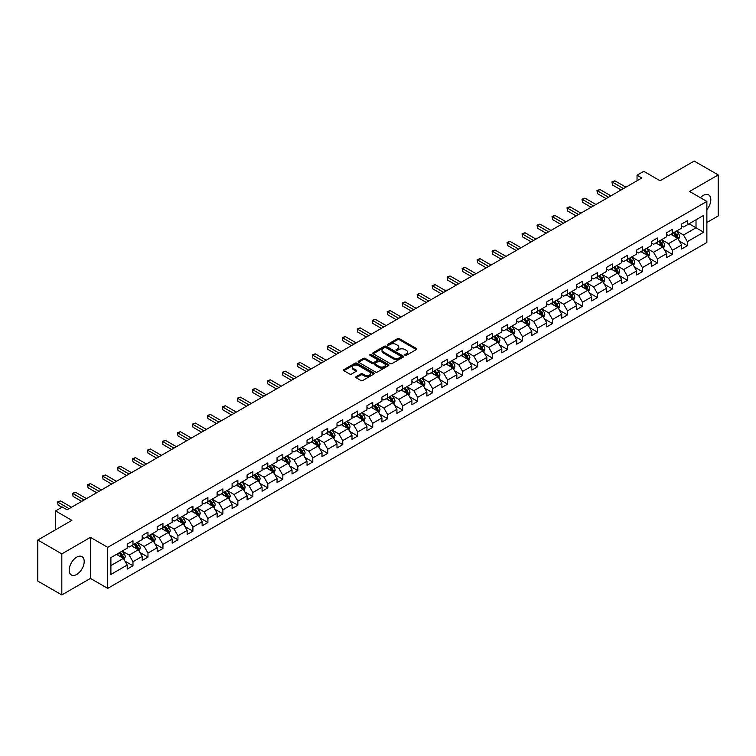 <?xml version="1.0" encoding="UTF-8"?>
<svg xmlns="http://www.w3.org/2000/svg" width="756" height="756" viewBox="0 0 756 756"><rect width="100%" height="100%" fill="white"/><g stroke="black" fill="none" stroke-linecap="round" stroke-linejoin="round"><path stroke-width="1.13" d="M405.018 355.339A0.936 0.539 0 0 0 406.341 355.339L416.358 349.555A1.332 0.765 0 0 0 416.745 349.007A1.332 0.765 0 0 0 416.358 348.459L399.385 338.669A1.332 0.765 0 0 0 397.495 338.669L387.478 344.452A0.936 0.539 0 0 0 388.801 345.209L390.096 344.462A4.262 2.466 0 0 1 396.135 344.462L397.543 345.284A4.262 2.466 0 0 1 398.79 347.023A4.262 2.466 0 0 1 397.543 348.762L396.248 349.508A0.936 0.539 0 0 0 397.571 350.274L398.866 349.527A4.262 2.466 0 0 1 404.895 349.527L406.312 350.34A4.262 2.466 0 0 1 407.56 352.088A4.262 2.466 0 0 1 406.312 353.827L405.018 354.573A0.936 0.539 0 0 0 405.018 355.339L405.018 354.573M76.696 574.465A10.593 6.114 120 0 0 83.623 565.129A10.593 6.114 120 0 0 81.998 556.643A10.593 6.114 120 0 0 76.696 557.163A10.593 6.114 120 0 0 69.779 566.499A10.593 6.114 120 0 0 71.404 574.995A10.593 6.114 120 0 0 76.696 574.465M706.869 209.61A10.593 6.114 120 0 0 708.608 194.868A10.593 6.114 120 0 0 703.316 195.398A10.593 6.114 120 0 0 700.434 197.722M356.114 376.658A1.332 0.765 0 0 0 355.717 377.206A1.332 0.765 0 0 0 356.114 377.745L360.867 380.495A1.332 0.765 0 0 0 362.757 380.495L373.88 374.069A1.332 0.765 0 0 0 374.267 373.53A1.332 0.765 0 0 0 373.88 372.982L356.908 363.192A1.332 0.765 0 0 0 355.027 363.192L343.904 369.608A1.332 0.765 0 0 0 343.507 370.156A1.332 0.765 0 0 0 343.904 370.695L349.65 374.022A1.332 0.765 0 0 0 351.54 374.022L356.303 371.272A1.332 0.765 0 0 0 356.69 370.724A1.332 0.765 0 0 0 356.303 370.185L353.449 368.531A3.563 2.06 0 0 1 352.4 367.076A3.563 2.06 0 0 1 354.602 365.176A3.563 2.06 0 0 1 358.495 365.62L369.665 372.075A3.563 2.06 0 0 1 370.705 373.53A3.563 2.06 0 0 1 368.503 375.43A3.563 2.06 0 0 1 364.619 374.985L362.757 373.908A1.332 0.765 0 0 0 360.867 373.908L356.114 376.658L356.114 377.745L360.867 375.023L360.867 373.908M706.869 222.51L718.2 215.97L718.2 174.929L694.188 161.066L660.092 180.76L643.762 171.328L637.043 175.212L641.844 177.981L67.095 509.809L62.294 507.04L55.566 510.924L55.566 529.776M61.812 553.893L61.812 594.934L90.436 578.406L90.436 537.374L61.812 553.893L37.8 540.03L71.896 520.345L55.566 510.924M90.436 537.374L107.721 547.353L706.869 201.436L706.869 242.478L107.721 588.385L107.721 547.353M718.2 174.929L689.576 191.457L706.869 201.436M390.19 363.57A1.332 0.765 0 0 0 392.08 363.57L403.203 357.144A1.332 0.765 0 0 0 403.591 356.605A1.332 0.765 0 0 0 403.203 356.057L386.231 346.257A1.332 0.765 0 0 0 384.35 346.257L373.218 352.683A1.332 0.765 0 0 0 372.831 353.222A1.332 0.765 0 0 0 373.218 353.77L390.19 363.57M370.345 355.537A0.936 0.539 0 0 1 371.29 355.67L388.527 365.62L377.414 372.028A1.332 0.765 0 0 1 375.534 372.028L358.561 362.237L358.561 361.151A1.332 0.765 0 0 0 358.174 361.689A1.332 0.765 0 0 0 358.561 362.237M358.561 361.151L363.324 358.401A1.332 0.765 0 0 1 365.205 358.401L372.094 362.37A1.332 0.765 0 0 0 373.974 362.37L377.131 360.546A1.332 0.765 0 0 0 377.527 360.007A1.332 0.765 0 0 0 377.131 359.459L369.967 355.32A0.936 0.539 0 0 1 371.29 354.564L388.537 364.524A1.332 0.765 0 0 1 388.934 365.063A1.332 0.765 0 0 1 388.537 365.611L388.537 364.524M61.812 594.934L37.8 581.071L37.8 540.03M124.967 561.132L132.98 565.762L132.98 561.717L142.204 556.388L142.204 560.442L147.968 557.115L147.968 553.061L157.191 547.741L157.191 551.785L162.946 548.459L162.946 544.414L172.17 539.094L172.17 543.139L177.934 539.812L177.934 535.758L187.157 530.438L187.157 534.483L192.912 531.156L192.912 527.112L202.136 521.791L202.136 525.836L207.9 522.509L207.9 518.465L217.123 513.135L217.123 517.189L222.888 513.863L222.888 509.809L232.101 504.488L232.101 508.533L237.866 505.206L237.866 501.162L247.089 495.832L247.089 499.886L252.854 496.56L252.854 492.506L262.067 487.185L262.067 491.23L267.832 487.903L267.832 483.859L277.055 478.539L277.055 482.583L282.82 479.257L282.82 475.212L292.033 469.882L292.033 473.936L297.798 470.61L297.798 466.556L307.021 461.236L307.021 465.28L312.786 461.954L312.786 457.909L322.009 452.579L322.009 456.633L327.764 453.307L327.764 449.253L336.987 443.933L336.987 447.977L342.751 444.651L342.751 440.606L351.975 435.286L351.975 439.33L357.73 436.004L357.73 431.959L366.953 426.63L366.953 430.684L372.717 427.357L372.717 423.303L381.941 417.983L381.941 422.028L387.705 418.701L387.705 414.657L396.919 409.327L396.919 413.381L402.683 410.054L402.683 406L411.907 400.68L411.907 404.725L417.671 401.398L417.671 397.354L426.885 392.033L426.885 396.078L432.649 392.751L432.649 388.707L441.873 383.377L441.873 387.431L447.637 384.095L447.637 380.051L456.851 374.73L456.851 378.775L462.615 375.448L462.615 371.404L471.839 366.074L471.839 370.128L477.603 366.802L477.603 362.748L486.826 357.427L486.826 361.472L492.581 358.146L492.581 354.101L501.804 348.781L501.804 352.825L507.569 349.499L507.569 345.454L516.792 340.124L516.792 344.178L522.547 340.843L522.547 336.798L531.77 331.478L531.77 335.522L537.535 332.196L537.535 328.151L546.758 322.821L546.758 326.875L552.523 323.549L552.523 319.495L561.736 314.175L561.736 318.219L567.501 314.893L567.501 310.848L576.724 305.528L576.724 309.573L582.489 306.246L582.489 302.192L591.702 296.872L591.702 300.926L597.467 297.59L597.467 293.545L606.69 288.225L606.69 292.27L612.454 288.943L612.454 284.899L621.668 279.569L621.668 283.623L627.433 280.296L627.433 276.242L636.656 270.922L636.656 274.967L642.42 271.64L642.42 267.596L651.644 262.275L651.644 266.32L657.399 262.993L657.399 258.939L666.622 253.619L666.622 257.664L672.386 254.337L672.386 250.293L681.61 244.972L681.61 249.017L687.365 245.691L687.365 241.646L703.694 232.215L703.694 215.356L696.011 219.798L696.011 227.783L703.694 232.215M132.98 565.762L127.216 569.088L127.216 565.044L110.896 574.465L110.896 557.607L127.216 548.185L127.216 544.131L132.98 540.805L132.98 544.859L142.204 539.529L142.204 535.484L147.968 532.158L147.968 536.202L157.191 530.882L157.191 526.837L162.946 523.511L162.946 527.556L172.17 522.235L172.17 518.181L177.934 514.855L177.934 518.909L187.157 513.579L187.157 509.535L192.912 506.208L192.912 510.253L202.136 504.932L202.136 500.878L207.9 497.552L207.9 501.606L217.123 496.276L217.123 492.232L222.888 488.905L222.888 492.95L232.101 487.629L232.101 483.585L237.866 480.258L237.866 484.303L247.089 478.983L247.089 474.929L252.854 471.602L252.854 475.656L262.067 470.326L262.067 466.282L267.832 462.955L267.832 467L277.055 461.68L277.055 457.626L282.82 454.299L282.82 458.353L292.033 453.024L292.033 448.979L297.798 445.653L297.798 449.697L307.021 444.377L307.021 440.332L312.786 437.006L312.786 441.05L322.009 435.73L322.009 431.676L327.764 428.35L327.764 432.394L336.987 427.074L336.987 423.029L342.751 419.703L342.751 423.747L351.975 418.427L351.975 414.373L357.73 411.047L357.73 415.101L366.953 409.771L366.953 405.726L372.717 402.4L372.717 406.445L381.941 401.124L381.941 397.08L387.705 393.744L387.705 397.798L396.919 392.477L396.919 388.423L402.683 385.097L402.683 389.142L411.907 383.821L411.907 379.777L417.671 376.45L417.671 380.495L426.885 375.174L426.885 371.12L432.649 367.794L432.649 371.848L441.873 366.518L441.873 362.474L447.637 359.147L447.637 363.192L456.851 357.871L456.851 353.827L462.615 350.491L462.615 354.545L471.839 349.225L471.839 345.171L477.603 341.844L477.603 345.889L486.826 340.569L486.826 336.524L492.581 333.198L492.581 337.242L501.804 331.922L501.804 327.868L507.569 324.541L507.569 328.595L516.792 323.266L516.792 319.221L522.547 315.895L522.547 319.939L531.77 314.619L531.77 310.574L537.535 307.238L537.535 311.292L546.758 305.963L546.758 301.918L552.523 298.592L552.523 302.636L561.736 297.316L561.736 293.271L567.501 289.945L567.501 293.99L576.724 288.669L576.724 284.615L582.489 281.289L582.489 285.343L591.702 280.013L591.702 275.968L597.467 272.642L597.467 276.687L606.69 271.366L606.69 267.312L612.454 263.986L612.454 268.04L621.668 262.71L621.668 258.665L627.433 255.339L627.433 259.384L636.656 254.063L636.656 250.019L642.42 246.692L642.42 250.737L651.644 245.416L651.644 241.362L657.399 238.036L657.399 242.09L666.622 236.76L666.622 232.716L672.386 229.389L672.386 233.434L681.61 228.114L681.61 224.059L687.365 220.733L687.365 224.787L703.694 215.356M131.45 545.747L138.357 549.735L129.144 555.055L122.226 551.067M127.216 545.964L129.144 547.07L132.98 544.859M129.144 555.055L132.98 561.717M138.357 549.735L142.204 556.388M146.428 537.091L153.345 541.088L144.122 546.408L137.205 542.421M142.204 537.318L144.122 538.423L147.968 536.202M144.122 546.408L147.968 553.061M153.345 541.088L157.191 547.741M161.415 528.444L168.333 532.432L159.11 537.762L152.192 533.764M157.191 528.661L159.11 529.776L162.946 527.556M159.11 537.762L162.946 544.414M168.333 532.432L172.17 539.094M176.394 519.788L183.311 523.785L174.088 529.106L167.18 525.118M172.17 520.015L174.088 521.12L177.934 518.909M174.088 529.106L177.934 535.758M183.311 523.785L187.157 530.438M191.381 511.141L198.299 515.138L189.076 520.459L182.158 516.461M187.157 511.368L189.076 512.473L192.912 510.253M189.076 520.459L192.912 527.112M198.299 515.138L202.136 521.791M206.36 502.494L213.277 506.482L204.054 511.803L197.146 507.815M202.136 502.712L204.054 503.817L207.9 501.606M204.054 511.803L207.9 518.465M213.277 506.482L217.123 513.135M221.347 493.838L228.265 497.835L219.042 503.156L212.124 499.168M217.123 494.065L219.042 495.171L222.888 492.95M219.042 503.156L222.888 509.809M228.265 497.835L232.101 504.488M236.326 485.191L243.243 489.179L234.029 494.509L227.112 490.512M232.101 485.409L234.029 486.524L237.866 484.303M234.029 494.509L237.866 501.162M243.243 489.179L247.089 495.832M251.313 476.535L258.231 480.532L249.007 485.853L242.09 481.865M247.089 476.762L249.007 477.868L252.854 475.656M249.007 485.853L252.854 492.506M258.231 480.532L262.067 487.185M266.301 467.888L273.209 471.886L263.995 477.206L257.078 473.209M262.067 468.106L263.995 469.221L267.832 467M263.995 477.206L267.832 483.859M273.209 471.886L277.055 478.539M281.279 459.242L288.197 463.23L278.973 468.55L272.056 464.562M277.055 459.459L278.973 460.565L282.82 458.353M278.973 468.55L282.82 475.212M288.197 463.23L292.033 469.882M296.267 450.585L303.175 454.583L293.961 459.903L287.044 455.915M292.033 450.812L293.961 451.918L297.798 449.697M293.961 459.903L297.798 466.556M303.175 454.583L307.021 461.236M311.245 441.939L318.163 445.927L308.939 451.256L302.022 447.259M307.021 442.156L308.939 443.271L312.786 441.05M308.939 451.256L312.786 457.909M318.163 445.927L322.009 452.579M326.233 433.282L333.15 437.28L323.927 442.6L317.01 438.612M322.009 433.509L323.927 434.615L327.764 432.394M323.927 442.6L327.764 449.253M333.15 437.28L336.987 443.933M341.211 424.636L348.129 428.624L338.905 433.953L331.997 429.956M336.987 424.853L338.905 425.968L342.751 423.747M338.905 433.953L342.751 440.606M348.129 428.624L351.975 435.286M356.199 415.989L363.116 419.977L353.893 425.297L346.976 421.309M351.975 416.206L353.893 417.312L357.73 415.101M353.893 425.297L357.73 431.959M363.116 419.977L366.953 426.63M371.177 407.333L378.094 411.33L368.871 416.65L361.963 412.653M366.953 407.56L368.871 408.665L372.717 406.445M368.871 416.65L372.717 423.303M378.094 411.33L381.941 417.983M386.165 398.686L393.082 402.674L383.859 408.004L376.942 404.006M381.941 398.903L383.859 400.019L387.705 397.798M383.859 408.004L387.705 414.657M393.082 402.674L396.919 409.327M401.143 390.03L408.06 394.027L398.847 399.348L391.929 395.36M396.919 390.257L398.847 391.362L402.683 389.142M398.847 399.348L402.683 406M408.06 394.027L411.907 400.68M416.131 381.383L423.048 385.371L413.825 390.701L406.908 386.703M411.907 381.6L413.825 382.716L417.671 380.495M413.825 390.701L417.671 397.354M423.048 385.371L426.885 392.033M431.118 372.736L438.026 376.724L428.813 382.045L421.895 378.057M426.885 372.954L428.813 374.059L432.649 371.848M428.813 382.045L432.649 388.707M438.026 376.724L441.873 383.377M446.097 364.08L453.014 368.077L443.791 373.398L436.873 369.4M441.873 364.307L443.791 365.413L447.637 363.192M443.791 373.398L447.637 380.051M453.014 368.077L456.851 374.73M461.084 355.433L467.992 359.421L458.779 364.751L451.861 360.754M456.851 355.651L458.779 356.766L462.615 354.545M458.779 364.751L462.615 371.404M467.992 359.421L471.839 366.074M476.063 346.777L482.98 350.775L473.757 356.095L466.839 352.107M471.839 347.004L473.757 348.11L477.603 345.889M473.757 356.095L477.603 362.748M482.98 350.775L486.826 357.427M491.05 338.13L497.968 342.118L488.745 347.448L481.827 343.451M486.826 338.348L488.745 339.463L492.581 337.242M488.745 347.448L492.581 354.101M497.968 342.118L501.804 348.781M506.029 329.484L512.946 333.472L503.723 338.792L496.815 334.804M501.804 329.701L503.723 330.807L507.569 328.595M503.723 338.792L507.569 345.454M512.946 333.472L516.792 340.124M521.016 320.827L527.934 324.825L518.71 330.145L511.793 326.148M516.792 321.054L518.71 322.16L522.547 319.939M518.71 330.145L522.547 336.798M527.934 324.825L531.77 331.478M535.995 312.181L542.912 316.169L533.689 321.498L526.781 317.501M531.77 312.398L533.689 313.513L537.535 311.292M533.689 321.498L537.535 328.151M542.912 316.169L546.758 322.821M550.982 303.525L557.9 307.522L548.676 312.842L541.759 308.854M546.758 303.751L548.676 304.857L552.523 302.636M548.676 312.842L552.523 319.495M557.9 307.522L561.736 314.175M565.96 294.878L572.878 298.866L563.664 304.195L556.747 300.198M561.736 295.095L563.664 296.21L567.501 293.99M563.664 304.195L567.501 310.848M572.878 298.866L576.724 305.528M580.948 286.222L587.866 290.219L578.642 295.539L571.725 291.551M576.724 286.448L578.642 287.554L582.489 285.343M578.642 295.539L582.489 302.192M587.866 290.219L591.702 296.872M595.936 277.575L602.844 281.572L593.63 286.893L586.713 282.895M591.702 277.802L593.63 278.907L597.467 276.687M593.63 286.893L597.467 293.545M602.844 281.572L606.69 288.225M610.914 268.928L617.832 272.916L608.608 278.236L601.691 274.248M606.69 269.145L608.608 270.251L612.454 268.04M608.608 278.236L612.454 284.899M617.832 272.916L621.668 279.569M625.902 260.272L632.81 264.269L623.596 269.59L616.679 265.602M621.668 260.499L623.596 261.604L627.433 259.384M623.596 269.59L627.433 276.242M632.81 264.269L636.656 270.922M640.88 251.625L647.798 255.613L638.574 260.943L631.657 256.945M636.656 251.843L638.574 252.958L642.42 250.737M638.574 260.943L642.42 267.596M647.798 255.613L651.644 262.275M655.868 242.969L662.785 246.966L653.562 252.287L646.645 248.299M651.644 243.196L653.562 244.301L657.399 242.09M653.562 252.287L657.399 258.939M662.785 246.966L666.622 253.619M670.846 234.322L677.763 238.32L668.54 243.64L661.632 239.643M666.622 234.549L668.54 235.655L672.386 233.434M668.54 243.64L672.386 250.293M677.763 238.32L681.61 244.972M689.094 223.785L696.011 227.783L683.528 234.984L676.611 230.996M681.61 225.893L683.528 226.998L687.365 224.787M683.528 234.984L687.365 241.646M90.436 578.406L107.721 588.385M637.043 175.212L637.043 180.76M110.896 565.592L123.379 558.391L116.462 554.394M123.379 558.391L127.216 565.044M679.351 241.06L687.365 245.691M664.363 249.707L672.386 254.337M649.385 258.363L657.399 262.993M634.397 267.01L642.42 271.64M619.419 275.666L627.433 280.296M604.431 284.313L612.454 288.943M589.453 292.959L597.467 297.59M574.465 301.616L582.489 306.246M559.478 310.262L567.501 314.893M544.5 318.919L552.523 323.549M529.512 327.565L537.535 332.196M514.534 336.212L522.547 340.843M499.546 344.868L507.569 349.499M484.568 353.515L492.581 358.146M469.58 362.171L477.603 366.802M454.602 370.818L462.615 375.448M439.614 379.474L447.637 384.095M424.636 388.121L432.649 392.751M409.648 396.768L417.671 401.398M394.66 405.424L402.683 410.054M379.682 414.071L387.705 418.701M364.694 422.727L372.717 427.357M349.716 431.374L357.73 436.004M334.728 440.02L342.751 444.651M319.75 448.677L327.764 453.307M304.762 457.323L312.786 461.954M289.784 465.979L297.798 470.61M274.797 474.626L282.82 479.257M259.818 483.273L267.832 487.903M244.831 491.929L252.854 496.56M229.843 500.576L237.866 505.206M214.865 509.232L222.888 513.863M199.877 517.879L207.9 522.509M184.899 526.526L192.912 531.156M169.911 535.182L177.934 539.812M154.933 543.829L162.946 548.459M139.945 552.485L147.968 557.115M405.386 355.471L406.312 354.933A4.262 2.466 0 0 0 407.56 353.194L407.56 352.088M398.79 347.023L398.79 348.129A4.262 2.466 0 0 1 397.543 349.877L396.626 350.406M416.339 349.565L399.385 339.775A1.332 0.765 0 0 0 397.495 339.775L387.856 345.341M403.203 356.057L403.203 357.144L386.231 347.373A1.332 0.765 0 0 0 384.35 347.373L373.237 353.78L373.218 352.683M400.841 356.983A0.936 0.539 0 0 0 400.841 356.218L385.947 347.618A0.936 0.539 0 0 0 384.624 347.618L383.264 348.412A4.262 2.466 0 0 0 382.016 350.151A4.262 2.466 0 0 0 383.264 351.89L393.441 357.768A4.262 2.466 0 0 0 399.48 357.768L400.841 356.983L400.841 358.089A0.936 0.539 0 0 0 401.115 357.711L401.115 356.605M382.016 350.151L382.016 351.256A4.262 2.466 0 0 0 383.264 353.005L383.264 351.89M400.841 358.089L399.48 358.883A4.262 2.466 0 0 1 393.441 358.883L383.264 353.005M358.58 362.247L363.324 359.506L363.324 358.401M377.527 360.007L377.527 361.113A1.332 0.765 0 0 1 377.131 361.661L373.974 363.475A1.332 0.765 0 0 1 372.094 363.475L365.205 359.506A1.332 0.765 0 0 0 363.324 359.506M379.228 366.49A3.563 2.06 0 0 0 383.122 366.943A3.563 2.06 0 0 0 385.324 365.035A3.563 2.06 0 0 0 384.275 363.579L380.344 361.311A1.332 0.765 0 0 0 378.454 361.311L375.297 363.135A1.332 0.765 0 0 0 374.9 363.674A1.332 0.765 0 0 0 375.297 364.222L379.228 366.49L379.228 367.605A3.563 2.06 0 0 0 383.122 368.049A3.563 2.06 0 0 0 385.324 366.15L385.324 365.035M374.9 363.674L374.9 364.789A1.332 0.765 0 0 0 375.297 365.328L375.297 364.222M379.228 367.605L375.297 365.328M370.705 373.53L370.705 374.636A3.563 2.06 0 0 1 368.503 376.545A3.563 2.06 0 0 1 364.619 376.091L362.757 375.023A1.332 0.765 0 0 0 360.867 375.023M352.4 367.076L352.4 368.191A3.563 2.06 0 0 0 353.449 369.646L353.449 368.531M356.284 371.281L353.449 369.646M373.861 374.088L356.908 364.297A1.332 0.765 0 0 0 355.027 364.297L343.923 370.705M678.519 239.633L679.663 236.751A3.6 2.079 -120 0 0 678.519 233.689L676.535 231.043M673.076 235.607L671.734 233.812M673.558 232.763L675.543 235.409A3.6 2.079 60 0 1 676.573 237.573L677.726 236.902A3.6 2.079 -120 0 0 676.696 234.738L674.711 232.092M673.804 232.612L676.006 235.551A1.833 1.058 60 0 1 676.337 236.108L677.726 236.902M623.502 188.575L612.483 182.215L614.883 180.826L625.902 187.186M621.092 189.964L612.483 184.984L611.954 181.912L614.883 180.826M612.483 184.984L611.954 181.912M663.541 248.28L664.685 245.398A3.6 2.079 -120 0 0 663.532 242.336L661.547 239.69M658.098 244.264L656.747 242.459M658.57 241.41L660.555 244.056A3.6 2.079 60 0 1 661.585 246.22L662.738 245.558A3.6 2.079 -120 0 0 661.708 243.394L659.723 240.748M658.826 241.268L661.027 244.197A1.833 1.058 60 0 1 661.358 244.755L662.738 245.558M648.553 256.927L649.697 254.054A3.6 2.079 -120 0 0 648.553 250.992L646.569 248.337M643.11 252.91L641.768 251.115M643.592 250.056L645.577 252.702A3.6 2.079 60 0 1 646.607 254.876L647.76 254.205A3.6 2.079 -120 0 0 646.73 252.041L644.745 249.395M643.838 249.915L646.04 252.854A1.833 1.058 60 0 1 646.371 253.411L647.76 254.205M608.514 197.221L597.495 190.862L599.895 189.482L610.914 195.842M606.114 198.611L597.495 193.64L596.966 190.559L599.895 189.482M597.495 193.64L596.966 190.559M593.526 205.878L582.517 199.518L584.917 198.129L595.936 204.489M591.126 207.257L582.517 202.287L581.988 199.206L584.917 198.129M582.517 202.287L581.988 199.206M633.575 265.583L634.719 262.701A3.6 2.079 -120 0 0 633.566 259.639L631.581 256.993M628.132 261.567L626.781 259.762M628.605 258.713L630.589 261.359A3.6 2.079 60 0 1 631.619 263.523L632.772 262.861A3.6 2.079 -120 0 0 631.742 260.688L629.757 258.042M628.86 258.561L631.052 261.5A1.833 1.058 60 0 1 631.392 262.058L632.772 262.861M618.588 274.23L619.731 271.357A3.6 2.079 -120 0 0 618.588 268.285L616.603 265.639M613.144 270.213L611.802 268.418M613.626 267.359L615.601 270.005A3.6 2.079 60 0 1 616.631 272.169L617.784 271.508A3.6 2.079 -120 0 0 616.754 269.344L614.779 266.698M613.872 267.218L616.074 270.157A1.833 1.058 60 0 1 616.405 270.705L617.784 271.508M603.609 282.886L604.753 280.003A3.6 2.079 -120 0 0 603.6 276.942L601.615 274.296M598.166 278.86L596.815 277.065M598.639 276.016L600.623 278.662A3.6 2.079 60 0 1 601.653 280.826L602.806 280.155A3.6 2.079 -120 0 0 601.776 277.991L599.792 275.345M598.894 275.864L601.086 278.803A1.833 1.058 60 0 1 601.426 279.361L602.806 280.155M578.548 214.524L567.529 208.165L569.929 206.775L580.948 213.135M576.148 215.914L567.529 210.943L567 207.862L569.929 206.775M567.529 210.943L567 207.862M563.56 223.181L552.551 216.821L554.951 215.432L565.96 221.791M561.16 224.56L552.551 219.59L552.022 216.509L554.951 215.432M552.551 219.59L552.022 216.509M548.582 231.827L537.563 225.468L539.964 224.078L550.982 230.438M546.182 233.217L537.563 228.236L537.034 225.165L539.964 224.078M537.563 228.236L537.034 225.165M588.622 291.532L589.765 288.65A3.6 2.079 -120 0 0 588.612 285.588L586.637 282.942M583.178 287.516L581.827 285.721M583.66 284.662L585.635 287.308A3.6 2.079 60 0 1 586.665 289.472L587.818 288.811A3.6 2.079 -120 0 0 586.788 286.647L584.813 284.001M583.906 284.521L586.108 287.45A1.833 1.058 60 0 1 586.439 288.008L587.818 288.811M533.594 240.474L522.576 234.114L524.985 232.735L535.995 239.094M531.194 241.863L522.576 236.893L522.056 233.812L524.985 232.735M522.576 236.893L522.056 233.812M573.643 300.179L574.777 297.306A3.6 2.079 -120 0 0 573.634 294.245L571.649 291.599M568.191 296.163L566.849 294.368M568.673 293.309L570.657 295.955A3.6 2.079 60 0 1 571.687 298.129L572.84 297.458A3.6 2.079 -120 0 0 571.81 295.294L569.826 292.648M568.928 293.167L571.12 296.106A1.833 1.058 60 0 1 571.46 296.664L572.84 297.458M518.616 249.13L507.597 242.77L509.998 241.381L521.016 247.741M516.216 250.51L507.597 245.539L507.068 242.459L509.998 241.381M507.597 245.539L507.068 242.459M558.656 308.835L559.799 305.953A3.6 2.079 -120 0 0 558.646 302.891L556.671 300.245M553.212 304.819L551.861 303.014M553.685 301.965L555.669 304.611A3.6 2.079 60 0 1 556.699 306.775L557.852 306.114A3.6 2.079 -120 0 0 556.822 303.94L554.838 301.294M553.94 301.824L556.142 304.753A1.833 1.058 60 0 1 556.473 305.311L557.852 306.114M503.628 257.777L492.61 251.417L495.01 250.028L506.029 256.388M501.228 259.166L492.61 254.196L492.09 251.115L495.01 250.028M492.61 254.196L492.09 251.115M543.668 317.482L544.811 314.609A3.6 2.079 -120 0 0 543.668 311.538L541.683 308.892M538.225 313.466L536.883 311.67M538.707 310.612L540.691 313.258A3.6 2.079 60 0 1 541.721 315.422L542.874 314.761A3.6 2.079 -120 0 0 541.844 312.597L539.86 309.951M538.952 310.47L541.154 313.409A1.833 1.058 60 0 1 541.485 313.967L542.874 314.761M488.65 266.433L477.631 260.073L480.032 258.684L491.05 265.044M486.25 267.813L477.631 262.842L477.102 259.762L480.032 258.684M477.631 262.842L477.102 259.762M528.69 326.138L529.833 323.256A3.6 2.079 -120 0 0 528.68 320.194L526.696 317.548M523.246 322.113L521.895 320.317M523.719 319.268L525.703 321.914A3.6 2.079 60 0 1 526.734 324.078L527.886 323.407A3.6 2.079 -120 0 0 526.856 321.243L524.872 318.597M523.974 319.117L526.176 322.056A1.833 1.058 60 0 1 526.507 322.614L527.886 323.407M473.662 275.08L462.644 268.72L465.044 267.331L476.063 273.691M471.262 276.469L462.644 271.489L462.114 268.418L465.044 267.331M462.644 271.489L462.114 268.418M513.702 334.785L514.845 331.912A3.6 2.079 -120 0 0 513.702 328.841L511.717 326.195M508.259 330.769L506.917 328.973M508.741 327.915L510.725 330.561A3.6 2.079 60 0 1 511.755 332.725L512.908 332.064A3.6 2.079 -120 0 0 511.878 329.899L509.894 327.253M508.986 327.773L511.188 330.703A1.833 1.058 60 0 1 511.519 331.26L512.908 332.064M458.684 283.727L447.665 277.367L450.066 275.987L461.084 282.347M456.274 285.116L447.665 280.145L447.136 277.065L450.066 275.987M447.665 280.145L447.136 277.065M498.724 343.432L499.867 340.559A3.6 2.079 -120 0 0 498.714 337.497L496.73 334.851M493.281 339.416L491.929 337.62M493.753 336.562L495.738 339.208A3.6 2.079 60 0 1 496.768 341.381L497.92 340.71A3.6 2.079 -120 0 0 496.89 338.546L494.906 335.9M494.008 336.42L496.21 339.359A1.833 1.058 60 0 1 496.541 339.916L497.92 340.71M443.696 292.383L432.678 286.023L435.078 284.634L446.097 290.994M441.296 293.772L432.678 288.792L432.149 285.711L435.078 284.634M432.678 288.792L432.149 285.711M483.736 352.088L484.88 349.206A3.6 2.079 -120 0 0 483.736 346.144L481.752 343.498M478.293 348.072L476.951 346.267M478.775 345.218L480.759 347.864A3.6 2.079 60 0 1 481.789 350.028L482.942 349.366A3.6 2.079 -120 0 0 481.912 347.193L479.928 344.547M479.02 345.076L481.222 348.006A1.833 1.058 60 0 1 481.553 348.563L482.942 349.366M428.709 301.03L417.699 294.67L420.1 293.281L431.118 299.65M426.308 302.419L417.699 297.448L417.17 294.368L420.1 293.281M417.699 297.448L417.17 294.368M468.758 360.735L469.901 357.862A3.6 2.079 -120 0 0 468.748 354.791L466.764 352.145M463.315 356.719L461.963 354.923M463.787 353.865L465.772 356.511A3.6 2.079 60 0 1 466.802 358.675L467.955 358.013A3.6 2.079 -120 0 0 466.925 355.849L464.94 353.203M464.042 353.723L466.235 356.662A1.833 1.058 60 0 1 466.575 357.219L467.955 358.013M413.73 309.686L402.712 303.326L405.112 301.937L416.131 308.297M411.33 311.066L402.712 306.095L402.183 303.014L405.112 301.937M402.712 306.095L402.183 303.014M453.77 369.391L454.914 366.509A3.6 2.079 -120 0 0 453.77 363.447L451.786 360.801M448.327 365.365L446.985 363.57M448.809 362.521L450.784 365.167A3.6 2.079 60 0 1 451.814 367.331L452.967 366.66A3.6 2.079 -120 0 0 451.937 364.496L449.962 361.85M449.055 362.37L451.256 365.309A1.833 1.058 60 0 1 451.587 365.866L452.967 366.66M398.743 318.333L387.733 311.973L390.134 310.584L401.143 316.944M396.342 319.722L387.733 314.742L387.204 311.67L390.134 310.584M387.733 314.742L387.204 311.67M438.792 378.038L439.935 375.165A3.6 2.079 -120 0 0 438.782 372.094L436.798 369.448M433.349 374.022L431.997 372.226M433.821 371.168L435.806 373.814A3.6 2.079 60 0 1 436.836 375.978L437.989 375.316A3.6 2.079 -120 0 0 436.959 373.152L434.974 370.506M434.076 371.026L436.269 373.955A1.833 1.058 60 0 1 436.609 374.513L437.989 375.316M383.764 326.979L372.746 320.62L375.146 319.24L386.165 325.6M381.364 328.369L372.746 323.398L372.217 320.317L375.146 319.24M372.746 323.398L372.217 320.317M423.804 386.694L424.948 383.812A3.6 2.079 -120 0 0 423.795 380.75L421.82 378.104M418.361 382.668L417.01 380.873M418.843 379.814L420.818 382.47A3.6 2.079 60 0 1 421.848 384.634L423.001 383.963A3.6 2.079 -120 0 0 421.971 381.799L419.996 379.153M419.089 379.673L421.29 382.612A1.833 1.058 60 0 1 421.621 383.169L423.001 383.963M368.777 335.636L357.758 329.276L360.168 327.887L371.177 334.246M366.376 337.025L357.758 332.045L357.238 328.973L360.168 327.887M357.758 332.045L357.238 328.973M408.826 395.341L409.96 392.459A3.6 2.079 -120 0 0 408.816 389.397L406.832 386.751M403.373 391.325L402.031 389.52M403.855 388.471L405.84 391.117A3.6 2.079 60 0 1 406.87 393.281L408.023 392.619A3.6 2.079 -120 0 0 406.993 390.446L405.008 387.8M404.11 388.329L406.303 391.258A1.833 1.058 60 0 1 406.643 391.816L408.023 392.619M353.799 344.282L342.78 337.923L345.18 336.533L356.199 342.903M351.398 345.672L342.78 340.701L342.251 337.62L345.18 336.533M342.78 340.701L342.251 337.62M393.838 403.987L394.982 401.115A3.6 2.079 -120 0 0 393.829 398.043L391.854 395.397M388.395 399.971L387.044 398.176M388.877 397.117L390.852 399.763A3.6 2.079 60 0 1 391.882 401.927L393.035 401.266A3.6 2.079 -120 0 0 392.005 399.102L390.02 396.456M389.123 396.976L391.325 399.915A1.833 1.058 60 0 1 391.655 400.472L393.035 401.266M338.811 352.939L327.792 346.579L330.202 345.19L341.211 351.549M336.411 354.318L327.792 349.348L327.272 346.267L330.202 345.19M327.792 349.348L327.272 346.267M378.85 412.644L379.994 409.761A3.6 2.079 -120 0 0 378.85 406.7L376.866 404.054M373.407 408.618L372.065 406.822M373.889 405.774L375.874 408.42A3.6 2.079 60 0 1 376.904 410.584L378.057 409.913A3.6 2.079 -120 0 0 377.027 407.749L375.042 405.103M374.135 405.622L376.337 408.561A1.833 1.058 60 0 1 376.668 409.119L378.057 409.913M323.833 361.585L312.814 355.225L315.214 353.836L326.233 360.196M321.432 362.974L312.814 357.994L312.285 354.923L315.214 353.836M312.814 357.994L312.285 354.923M363.872 421.29L365.016 418.418A3.6 2.079 -120 0 0 363.863 415.346L361.878 412.7M358.429 417.274L357.078 415.479M358.902 414.42L360.886 417.066A3.6 2.079 60 0 1 361.916 419.23L363.069 418.569A3.6 2.079 -120 0 0 362.039 416.405L360.054 413.759M359.157 414.279L361.359 417.208A1.833 1.058 60 0 1 361.689 417.766L363.069 418.569M308.845 370.232L297.826 363.872L300.226 362.493L311.245 368.852M306.445 371.621L297.826 366.651L297.297 363.57L300.226 362.493M297.826 366.651L297.297 363.57M348.885 429.947L350.028 427.064A3.6 2.079 -120 0 0 348.885 424.003L346.9 421.357M343.441 425.921L342.099 424.125M343.923 423.076L345.908 425.722A3.6 2.079 60 0 1 346.938 427.887L348.091 427.216A3.6 2.079 -120 0 0 347.061 425.052L345.076 422.406M344.169 422.925L346.371 425.864A1.833 1.058 60 0 1 346.702 426.422L348.091 427.216M293.867 378.888L282.848 372.528L285.248 371.139L296.267 377.499M291.457 380.277L282.848 375.297L282.319 372.226L285.248 371.139M282.848 375.297L282.319 372.226M333.906 438.593L335.05 435.711A3.6 2.079 -120 0 0 333.897 432.649L331.912 430.003M328.463 434.577L327.112 432.772M328.936 431.723L330.92 434.369A3.6 2.079 60 0 1 331.95 436.533L333.103 435.872A3.6 2.079 -120 0 0 332.073 433.708L330.089 431.052M329.191 431.581L331.393 434.511A1.833 1.058 60 0 1 331.723 435.069L333.103 435.872M278.879 387.535L267.86 381.175L270.261 379.795L281.279 386.155M276.479 388.924L267.86 383.953L267.331 380.873L270.261 379.795M267.86 383.953L267.331 380.873M318.919 447.24L320.062 444.367A3.6 2.079 -120 0 0 318.919 441.296L316.934 438.65M313.475 443.224L312.133 441.428M313.957 440.37L315.942 443.016A3.6 2.079 60 0 1 316.972 445.18L318.125 444.519A3.6 2.079 -120 0 0 317.095 442.354L315.11 439.709M314.203 440.228L316.405 443.167A1.833 1.058 60 0 1 316.736 443.725L318.125 444.519M263.891 396.191L252.882 389.831L255.282 388.442L266.301 394.802M261.491 397.571L252.882 392.6L252.353 389.52L255.282 388.442M252.882 392.6L252.353 389.52M303.94 455.896L305.084 453.014A3.6 2.079 -120 0 0 303.931 449.952L301.946 447.306M298.497 451.871L297.146 450.075M298.97 449.026L300.954 451.672A3.6 2.079 60 0 1 301.984 453.836L303.137 453.165A3.6 2.079 -120 0 0 302.107 451.001L300.123 448.355M299.225 448.875L301.417 451.814A1.833 1.058 60 0 1 301.757 452.371L303.137 453.165M248.913 404.838L237.894 398.478L240.295 397.089L251.313 403.449M246.513 406.227L237.894 401.247L237.365 398.176L240.295 397.089M237.894 401.247L237.365 398.176M288.953 464.543L290.096 461.67A3.6 2.079 -120 0 0 288.953 458.599L286.968 455.953M283.509 460.527L282.168 458.731M283.991 457.673L285.966 460.319A3.6 2.079 60 0 1 286.996 462.483L288.149 461.821A3.6 2.079 -120 0 0 287.119 459.657L285.144 457.011M284.237 457.531L286.439 460.461A1.833 1.058 60 0 1 286.77 461.018L288.149 461.821M233.925 413.485L222.916 407.125L225.316 405.745L236.326 412.105M231.525 414.874L222.916 409.903L222.387 406.822L225.316 405.745M222.916 409.903L222.387 406.822M273.974 473.199L275.118 470.317A3.6 2.079 -120 0 0 273.965 467.255L271.98 464.609M268.531 469.174L267.18 467.378M269.004 466.329L270.988 468.975A3.6 2.079 60 0 1 272.018 471.139L273.171 470.468A3.6 2.079 -120 0 0 272.141 468.304L270.157 465.658M269.259 466.178L271.451 469.117A1.833 1.058 60 0 1 271.791 469.674L273.171 470.468M218.947 422.141L207.928 415.781L210.329 414.392L221.347 420.752M216.547 423.53L207.928 418.55L207.399 415.479L210.329 414.392M207.928 418.55L207.399 415.479M258.987 481.846L260.13 478.964A3.6 2.079 -120 0 0 258.977 475.902L257.002 473.256M253.543 477.83L252.192 476.025M254.025 474.976L256 477.622A3.6 2.079 60 0 1 257.031 479.786L258.183 479.124A3.6 2.079 -120 0 0 257.153 476.96L255.178 474.314M254.271 474.834L256.473 477.764A1.833 1.058 60 0 1 256.804 478.321L258.183 479.124M203.959 430.788L192.95 424.428L195.35 423.048L206.36 429.408M201.559 432.177L192.95 427.206L192.421 424.125L195.35 423.048M192.95 427.206L192.421 424.125M244.008 490.493L245.142 487.62A3.6 2.079 -120 0 0 243.999 484.549L242.014 481.903M238.556 486.477L237.214 484.681M239.038 483.623L241.022 486.269A3.6 2.079 60 0 1 242.052 488.433L243.205 487.771A3.6 2.079 -120 0 0 242.175 485.607L240.191 482.961M239.293 483.481L241.485 486.42A1.833 1.058 60 0 1 241.826 486.977L243.205 487.771M188.981 439.444L177.962 433.084L180.363 431.695L191.381 438.055M186.581 440.824L177.962 435.853L177.433 432.772L180.363 431.695M177.962 435.853L177.433 432.772M229.021 499.149L230.164 496.267A3.6 2.079 -120 0 0 229.011 493.205L227.036 490.559M223.578 495.123L222.226 493.328M224.059 492.279L226.035 494.925A3.6 2.079 60 0 1 227.065 497.089L228.218 496.418A3.6 2.079 -120 0 0 227.187 494.254L225.203 491.608M224.305 492.128L226.507 495.067A1.833 1.058 60 0 1 226.838 495.624L228.218 496.418M173.993 448.091L162.975 441.731L165.384 440.342L176.394 446.701M171.593 449.48L162.975 444.5L162.455 441.428L165.384 440.342M162.975 444.5L162.455 441.428M214.033 507.796L215.176 504.923A3.6 2.079 -120 0 0 214.033 501.852L212.049 499.206M208.59 503.779L207.248 501.984M209.072 500.926L211.056 503.572A3.6 2.079 60 0 1 212.086 505.736L213.239 505.074A3.6 2.079 -120 0 0 212.209 502.91L210.225 500.264M209.327 500.784L211.519 503.713A1.833 1.058 60 0 1 211.85 504.271L213.239 505.074M159.015 456.747L147.996 450.378L150.397 448.998L161.415 455.358M156.615 458.127L147.996 453.156L147.467 450.075L150.397 448.998M147.996 453.156L147.467 450.075M199.055 516.452L200.198 513.57A3.6 2.079 -120 0 0 199.045 510.508L197.061 507.862M193.612 512.426L192.26 510.631M194.084 509.582L196.069 512.228A3.6 2.079 60 0 1 197.099 514.392L198.252 513.721A3.6 2.079 -120 0 0 197.221 511.557L195.237 508.911M194.339 509.431L196.541 512.37A1.833 1.058 60 0 1 196.872 512.927L198.252 513.721M144.027 465.394L133.009 459.034L135.409 457.645L146.428 464.004M141.627 466.783L133.009 461.803L132.48 458.731L135.409 457.645M133.009 461.803L132.48 458.731M184.067 525.099L185.211 522.216A3.6 2.079 -120 0 0 184.067 519.155L182.083 516.509M178.624 521.082L177.282 519.277M179.106 518.229L181.09 520.875A3.6 2.079 60 0 1 182.12 523.039L183.273 522.377A3.6 2.079 -120 0 0 182.243 520.213L180.259 517.567M179.352 518.087L181.553 521.016A1.833 1.058 60 0 1 181.884 521.574L183.273 522.377M129.049 474.04L118.031 467.68L120.431 466.301L131.45 472.661M126.639 475.43L118.031 470.459L117.501 467.378L120.431 466.301M118.031 470.459L117.501 467.378M169.089 533.745L170.232 530.873A3.6 2.079 -120 0 0 169.079 527.811L167.095 525.155M163.646 529.729L162.294 527.934M164.118 526.875L166.103 529.521A3.6 2.079 60 0 1 167.133 531.695L168.286 531.024A3.6 2.079 -120 0 0 167.256 528.86L165.271 526.214M164.373 526.734L166.575 529.673A1.833 1.058 60 0 1 166.906 530.23L168.286 531.024M114.061 482.697L103.043 476.337L105.443 474.948L116.462 481.307M111.661 484.076L103.043 479.106L102.514 476.025L105.443 474.948M103.043 479.106L102.514 476.025M154.101 542.402L155.245 539.519A3.6 2.079 -120 0 0 154.101 536.458L152.117 533.812M148.658 538.376L147.316 536.58M149.14 535.532L151.124 538.178A3.6 2.079 60 0 1 152.154 540.342L153.307 539.671A3.6 2.079 -120 0 0 152.277 537.507L150.293 534.861M149.386 535.38L151.587 538.319A1.833 1.058 60 0 1 151.918 538.877L153.307 539.671M99.074 491.343L88.065 484.983L90.465 483.594L101.484 489.954M96.673 492.732L88.065 487.752L87.535 484.681L90.465 483.594M88.065 487.752L87.535 484.681M139.123 551.048L140.266 548.176A3.6 2.079 -120 0 0 139.113 545.104L137.129 542.458M133.68 547.032L132.328 545.237M134.152 544.178L136.137 546.824A3.6 2.079 60 0 1 137.167 548.988L138.32 548.327A3.6 2.079 -120 0 0 137.29 546.163L135.305 543.517M134.407 544.037L136.609 546.975A1.833 1.058 60 0 1 136.94 547.524L138.32 548.327M84.096 500L73.077 493.63L75.477 492.25L86.496 498.61M81.695 501.379L73.077 496.408L72.548 493.328L75.477 492.25M73.077 496.408L72.548 493.328M124.135 559.705L125.279 556.822A3.6 2.079 -120 0 0 124.135 553.761L122.151 551.115M118.692 555.679L117.35 553.883M119.174 552.834L121.149 555.48A3.6 2.079 60 0 1 122.189 557.644L123.332 556.974A3.6 2.079 -120 0 0 122.302 554.809L120.327 552.163M119.42 552.683L121.621 555.622A1.833 1.058 60 0 1 121.952 556.18L123.332 556.974M69.108 508.646L58.099 502.286L60.499 500.897L71.508 507.257M61.907 507.257L58.099 505.055L57.569 501.984L60.499 500.897M58.099 505.055L57.569 501.984M406.312 354.933L406.312 353.827M396.248 350.274L396.248 349.508M397.543 349.877L397.543 348.762M387.478 345.209L387.478 344.452M397.495 339.775L397.495 338.669M399.385 339.775L399.385 338.669M416.358 349.555L416.358 348.459M384.35 347.373L384.35 346.257M386.231 347.373L386.231 346.257M393.441 358.883L393.441 357.768M399.48 358.883L399.48 357.768M365.205 359.506L365.205 358.401M372.094 363.475L372.094 362.37M373.974 363.475L373.974 362.37M377.131 361.661L377.131 360.546M371.29 355.67L371.29 354.564M362.757 375.023L362.757 373.908M364.619 376.091L364.619 374.985M356.303 371.272L356.303 370.185M343.904 370.695L343.904 369.608M355.027 364.297L355.027 363.192M356.908 364.297L356.908 363.192M373.88 374.069L373.88 372.982M677.404 238.112L679.644 236.817M676.696 234.738L678.519 233.689M674.135 236.222L675.543 235.409M662.426 246.758L664.656 245.473M661.708 243.394L663.532 242.336M659.147 244.868L660.555 244.056M647.438 255.415L649.678 254.12M646.73 252.041L648.553 250.992M644.169 253.515L645.577 252.702M632.46 264.061L634.69 262.776M631.742 260.688L633.566 259.639M629.181 262.171L630.589 261.359M617.472 272.708L619.712 271.423M616.754 269.344L618.588 268.285M614.193 270.818L615.601 270.005M602.494 281.364L604.724 280.07M601.776 277.991L603.6 276.942M599.215 279.474L600.623 278.662M587.506 290.011L589.737 288.726M586.788 286.647L588.612 285.588M584.227 288.121L585.635 287.308M572.528 298.667L574.758 297.373M571.81 295.294L573.634 294.245M569.249 296.768L570.657 295.955M557.541 307.314L559.771 306.029M556.822 303.94L558.646 302.891M554.261 305.424L555.669 304.611M542.562 315.961L544.793 314.676M541.844 312.597L543.668 311.538M539.283 314.071L540.691 313.258M527.575 324.617L529.805 323.322M526.856 321.243L528.68 320.194M524.295 322.727L525.703 321.914M512.587 333.264L514.827 331.978M511.878 329.899L513.702 328.841M509.317 331.374L510.725 330.561M497.609 341.92L499.839 340.625M496.89 338.546L498.714 337.497M494.329 340.02L495.738 339.208M482.621 350.567L484.861 349.281M481.912 347.193L483.736 346.144M479.351 348.677L480.759 347.864M467.643 359.223L469.873 357.928M466.925 355.849L468.748 354.791M464.364 357.323L465.772 356.511M452.655 367.87L454.895 366.575M451.937 364.496L453.77 363.447M449.376 365.98L450.784 365.167M437.677 376.516L439.907 375.231M436.959 373.152L438.782 372.094M434.398 374.626L435.806 373.814M422.689 385.173L424.919 383.878M421.971 381.799L423.795 380.75M419.41 383.283L420.818 382.47M407.711 393.819L409.941 392.534M406.993 390.446L408.816 389.397M404.432 391.929L405.84 391.117M392.723 402.475L394.953 401.181M392.005 399.102L393.829 398.043M389.444 400.576L390.852 399.763M377.745 411.122L379.975 409.837M377.027 407.749L378.85 406.7M374.466 409.232L375.874 408.42M362.757 419.769L364.987 418.484M362.039 416.405L363.863 415.346M359.478 417.879L360.886 417.066M347.769 428.425L350.009 427.131M347.061 425.052L348.885 424.003M344.5 426.535L345.908 425.722M332.791 437.072L335.021 435.787M332.073 433.708L333.897 432.649M329.512 435.182L330.92 434.369M317.803 445.728L320.043 444.433M317.095 442.354L318.919 441.296M314.534 443.829L315.942 443.016M302.825 454.375L305.055 453.09M302.107 451.001L303.931 449.952M299.546 452.485L300.954 451.672M287.838 463.022L290.077 461.736M287.119 459.657L288.953 458.599M284.558 461.132L285.966 460.319M272.859 471.678L275.089 470.383M272.141 468.304L273.965 467.255M269.58 469.788L270.988 468.975M257.872 480.325L260.111 479.039M257.153 476.96L258.977 475.902M254.592 478.435L256 477.622M242.893 488.981L245.124 487.686M242.175 485.607L243.999 484.549M239.614 487.081L241.022 486.269M227.906 497.628L230.136 496.342M227.187 494.254L229.011 493.205M224.626 495.738L226.035 494.925M212.927 506.274L215.158 504.989M212.209 502.91L214.033 501.852M209.648 504.384L211.056 503.572M197.94 514.93L200.17 513.636M197.221 511.557L199.045 510.508M194.661 513.04L196.069 512.228M182.952 523.577L185.192 522.292M182.243 520.213L184.067 519.155M179.682 521.687L181.09 520.875M167.974 532.233L170.204 530.939M167.256 528.86L169.079 527.811M164.695 530.334L166.103 529.521M152.986 540.88L155.226 539.595M152.277 537.507L154.101 536.458M149.716 538.99L151.124 538.178M138.008 549.527L140.238 548.242M137.29 546.163L139.113 545.104M134.729 547.637L136.137 546.824M123.02 558.183L125.26 556.888M122.302 554.809L124.135 553.761M119.741 556.293L121.149 555.48"/></g></svg>
